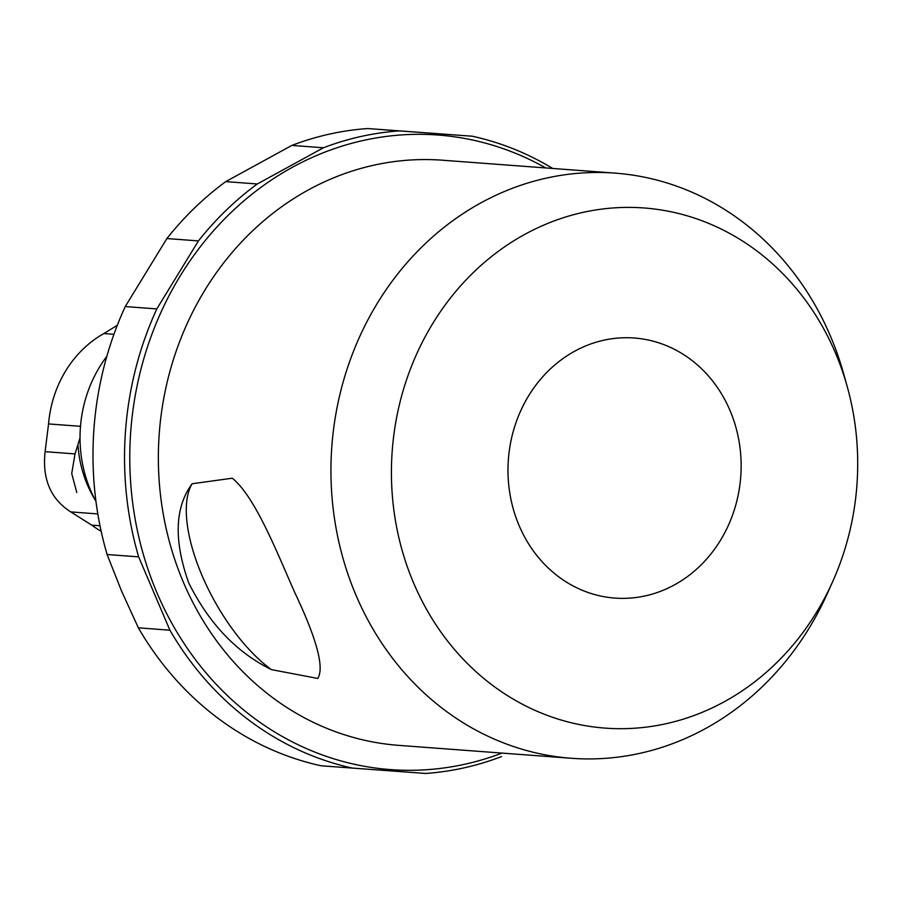 <?xml version="1.0" encoding="UTF-8"?>
<svg xmlns="http://www.w3.org/2000/svg" width="902" height="902" viewBox="0 0 902 902"><rect width="100%" height="100%" fill="white"/><g stroke="black" fill="none" stroke-linecap="round" stroke-linejoin="round"><path stroke-width="1.35" d="M519.18 525.742A130.395 116.493 -85.7 0 1 528.764 395.595A130.395 116.493 -85.7 0 1 634.286 338.013A130.395 116.493 -85.7 0 1 740.734 476.741A130.395 116.493 -85.7 0 1 614.837 598.082A130.395 116.493 -85.7 0 1 519.18 525.742M524.874 234.328A260.802 232.987 94.3 0 0 457.585 653.071A260.802 232.987 94.3 0 0 832.681 581.61A260.802 232.987 94.3 0 0 847.26 386.71A260.802 232.987 94.3 0 0 524.874 234.328M847.26 386.71L843.776 374.206A293.398 262.11 94.3 0 0 615.119 173.128A293.398 262.11 94.3 0 0 481.082 202.77A293.398 262.11 94.3 0 0 335.138 522.788A293.398 262.11 94.3 0 0 571.349 758.278A293.398 262.11 94.3 0 0 827.371 593.46L832.681 581.61M615.119 173.128L442.532 160.218A293.398 262.11 94.3 0 0 308.495 189.86A293.398 262.11 94.3 0 0 162.552 509.878A293.398 262.11 94.3 0 0 398.763 745.368L571.349 758.278M192.103 483.765L232.299 478.207C254.093 495.953 274.321 545.733 294.075 591.047C316.749 638.74 324.63 667.875 317.718 678.451L271.378 669.611C236.504 652.383 208.948 623.474 188.732 582.906C173.646 540.445 174.774 507.409 192.103 483.765A117.361 49.249 -119.2 0 0 202.048 575.566A117.361 49.249 -119.2 0 0 271.378 669.611M552.734 168.46A322.082 287.738 94.3 0 0 472.253 136.213L367.813 128.546A322.082 287.738 94.3 0 0 291.853 145.414L225.748 181.618A322.082 287.738 94.3 0 0 166.881 238.545L125.254 306.556A322.082 287.738 94.3 0 0 107.101 554.516L121.567 591.092L138.367 627.826A322.082 287.738 94.3 0 0 321.135 765.787L425.575 773.454A322.082 287.738 94.3 0 0 501.535 756.586M367.813 128.546L399.36 130.903A322.082 287.738 94.3 0 0 323.412 147.781L257.295 183.974A322.082 287.738 94.3 0 0 198.429 240.913L156.813 308.912A322.082 287.738 94.3 0 0 138.649 556.872L169.914 630.194A322.082 287.738 94.3 0 0 352.682 768.143M472.253 136.213L399.36 130.903M138.367 627.826L169.914 630.194M107.101 554.516L138.649 556.872M125.254 306.556L156.813 308.912M166.881 238.545L198.429 240.913M225.748 181.618L257.295 183.974M291.853 145.414L323.412 147.781M545.778 167.941A318.169 284.243 94.3 0 0 217.044 226.853A318.169 284.243 94.3 0 0 157.083 593.088A318.169 284.243 94.3 0 0 501.997 753.091M99.998 525.765L91.722 525.144L70.796 511.908C50.692 499.144 42.135 479.063 45.1 451.665L48.55 423.929A110.833 99.017 94.3 0 1 103.854 333.548L117.305 325.284M80.019 437.853L75.035 453.909L71.72 473.539L76.771 492.503M91.722 525.144A110.833 99.017 94.3 0 0 101.159 531.278M106.831 356.346A124.149 110.912 94.3 0 0 95.973 501.467M75.035 453.909L45.1 451.665M97.822 513.926L70.796 511.908M78 445.284A113.539 101.43 94.3 0 0 95.026 499.697M80.492 426.319L48.55 423.929M113.934 334.304L103.854 333.548"/></g></svg>
